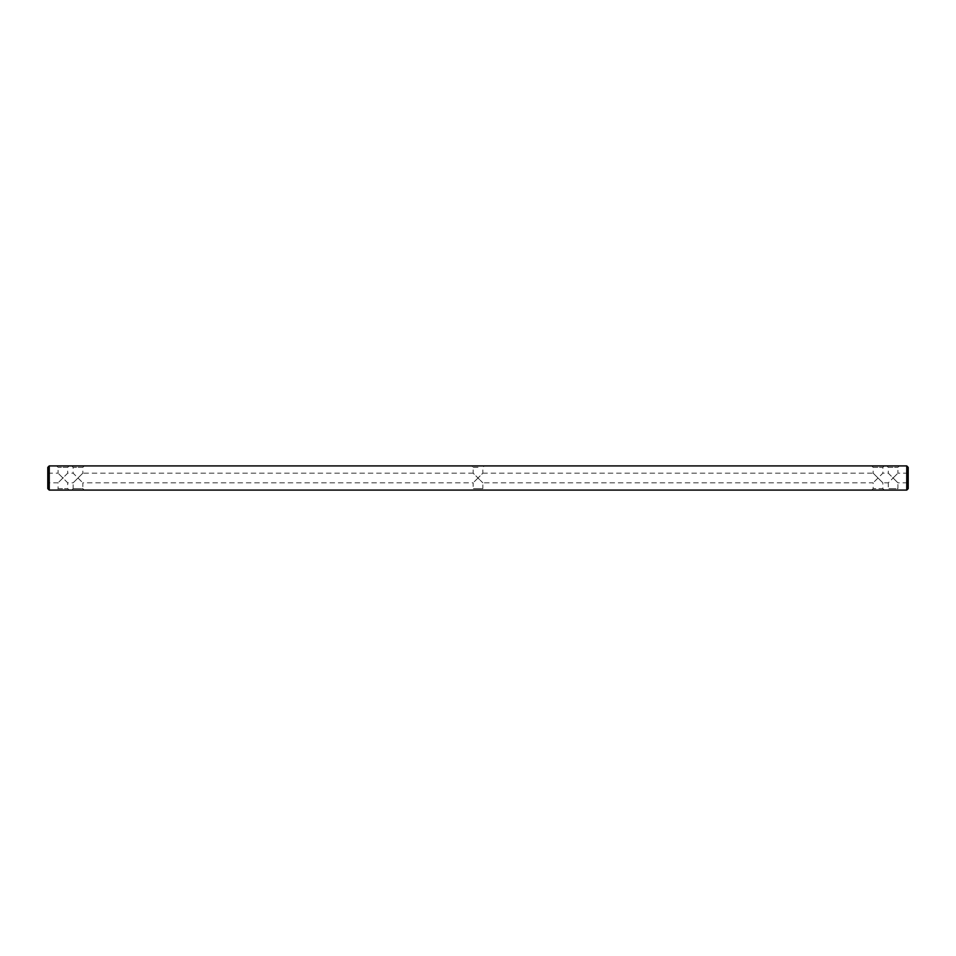 <?xml version="1.0" encoding="UTF-8"?>
<svg xmlns="http://www.w3.org/2000/svg" width="956" height="956" viewBox="0 0 956 956"><rect width="100%" height="100%" fill="white"/><g stroke="black" fill="none" stroke-linecap="round" stroke-linejoin="round"><path stroke-width="0.72" stroke-dasharray="4.78 3.58" d="M478 465.919L471.726 465.919L478 465.919M478 467.376L473.172 467.376L478 467.376M906.754 465.919L49.246 465.919L47.8 467.376L47.8 488.624L49.246 490.081L906.754 490.081L908.2 488.624L908.2 467.376L906.754 465.919L906.754 490.081M84.271 465.919L71.712 465.919L84.271 465.919L82.825 467.376L73.158 467.376L82.825 467.376L82.825 473.172L77.986 478L82.825 473.172L473.172 473.172L478 478L473.172 473.172L473.172 467.376L471.726 465.919M69.179 465.919L56.619 465.919L69.179 465.919L67.721 467.376L58.065 467.376L67.721 467.376L67.721 473.172L62.893 478L58.065 473.172L62.893 478L67.721 473.172L73.158 473.172L82.825 482.828L73.158 473.172L73.158 467.376L71.712 465.919M871.729 465.919L884.288 465.919L871.729 465.919L873.175 467.376L882.842 467.376L873.175 467.376L873.175 473.172L878.014 478L873.175 473.172L482.828 473.172L478 478L482.828 473.172L482.828 467.376L484.274 465.919M886.821 465.919L899.381 465.919L886.821 465.919L888.279 467.376L897.935 467.376L888.279 467.376L888.279 473.172L893.107 478L897.935 473.172L893.107 478L888.279 473.172L882.842 473.172L873.175 482.828L882.842 473.172L882.842 467.376L884.288 465.919M49.246 490.081L49.246 465.919M478 478L473.172 482.828L478 478L482.828 482.828L478 478M47.8 482.828L47.8 473.172L47.8 482.828L58.065 482.828L58.065 488.624L67.721 488.624L58.065 488.624L56.619 490.081L69.191 490.081L67.721 488.624L67.721 482.828L62.893 478L58.065 482.828L62.893 478L67.721 482.828L73.158 482.828L77.986 478L73.158 482.828L73.158 488.624L71.712 490.081L84.271 490.081L82.825 488.624L73.158 488.624L82.825 488.624L82.825 482.828L473.172 482.828L473.172 488.624L471.726 490.081L484.274 490.081L482.828 488.624L473.172 488.624L482.828 488.624L482.828 482.828L873.175 482.828L873.175 488.624L871.729 490.081L884.288 490.081L882.842 488.624L873.175 488.624L882.842 488.624L882.842 482.828L878.014 478L882.842 482.828L888.279 482.828L893.107 478L888.279 482.828L888.279 488.624L886.821 490.081L899.381 490.081L897.935 488.624L888.279 488.624L897.935 488.624L897.935 482.828L893.107 478L897.935 482.828L908.2 482.828L908.2 473.172L908.2 482.828M60.539 490.081L59.726 489.83L60.539 490.081M58.961 490.081L58.149 489.83L58.961 490.081M56.392 490.081L55.508 490.081M55.305 489.83L54.277 489.83M54.122 489.83L53.178 490.081M50.991 490.081L52.616 489.83L50.991 490.081M52.616 489.83L51.421 489.83M51.421 490.081L50.214 489.83M47.8 473.172L58.065 473.172L58.065 467.376L56.619 465.919M908.2 473.172L897.935 473.172L897.935 467.376L899.381 465.919"/><path stroke-width="1.43" d="M49.246 465.919L906.754 465.919L908.2 467.376L908.2 488.624L906.754 490.081L49.246 490.081L47.8 488.624L47.8 467.376L49.246 465.919L49.246 490.081M906.754 490.081L906.754 465.919M899.381 490.081L886.821 490.081M884.288 490.081L871.729 490.081M484.274 490.081L471.726 490.081M55.508 490.081L56.392 490.081M54.277 490.081L55.305 490.081M53.178 490.081L54.157 490.081M50.214 490.081L52.616 490.081M84.271 490.081L71.712 490.081M69.179 490.081L56.619 490.081"/></g></svg>
